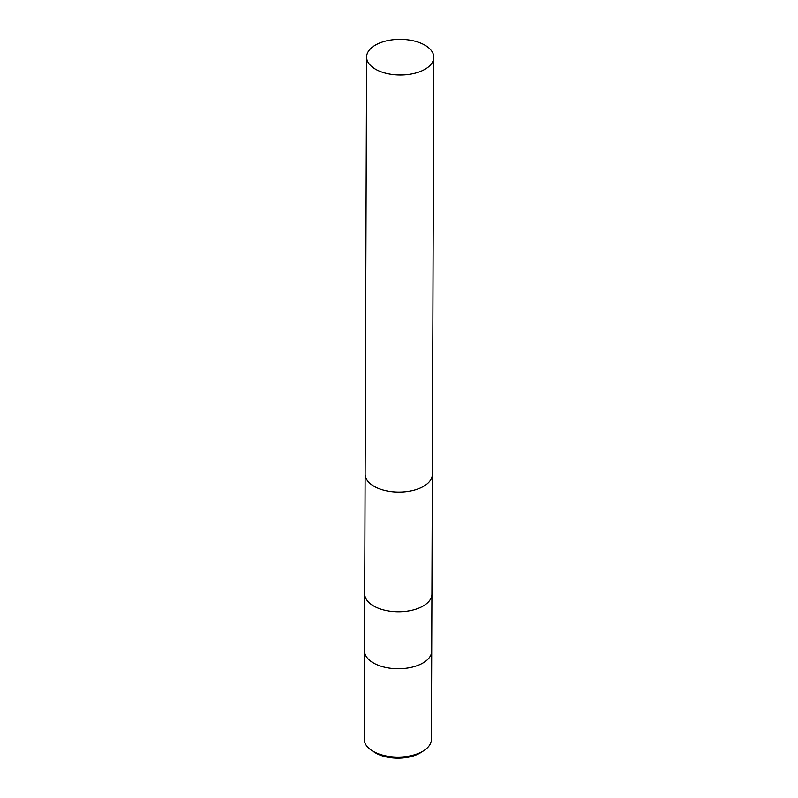 <?xml version="1.0" encoding="UTF-8"?>
<svg xmlns="http://www.w3.org/2000/svg" width="798" height="798" viewBox="0 0 798 798"><rect width="100%" height="100%" fill="white"/><g stroke="black" fill="none" stroke-linecap="round" stroke-linejoin="round"><path stroke-width="1.2" d="M366.591 57.057A33.606 17.805 0.2 0 0 375.1 68.957A33.606 17.805 0.2 0 0 412.117 73.855A33.606 17.805 0.2 0 0 433.793 57.296A33.606 17.805 0.2 0 0 425.284 45.396A33.606 17.805 0.2 0 0 388.257 40.499A33.606 17.805 0.2 0 0 366.591 57.057L365.135 474.142A33.606 17.805 0.2 0 0 384.955 490.471A33.606 17.805 0.2 0 0 421.085 487.618M364.207 739.167A33.606 17.805 0.2 0 0 371.539 750.32A33.606 17.805 0.2 0 0 420.157 752.644A33.606 17.805 0.2 0 0 424.007 750.509A33.606 17.805 0.2 0 0 431.409 739.407L431.718 651.068A33.606 17.805 0.2 0 1 420.466 664.295A33.606 17.805 0.2 0 1 384.337 667.158A33.606 17.805 0.2 0 1 364.516 650.829L364.207 739.167M371.539 750.32L374.152 752.065A30.244 16.03 0.2 0 0 417.913 754.16A30.244 16.03 0.2 0 0 421.374 752.235L424.007 750.509M365.135 474.142A33.606 17.805 0.2 0 0 373.644 486.042A33.606 17.805 0.2 0 0 410.661 490.94A33.606 17.805 0.2 0 0 432.336 474.381L433.793 57.296M365.135 474.321L364.716 593.832A33.606 17.805 0.2 0 0 384.536 610.161A33.606 17.805 0.2 0 0 420.666 607.308A33.606 17.805 0.2 0 0 431.918 594.071L431.718 651.068M364.716 593.832L364.516 650.829M432.336 474.561L431.918 594.071"/></g></svg>
